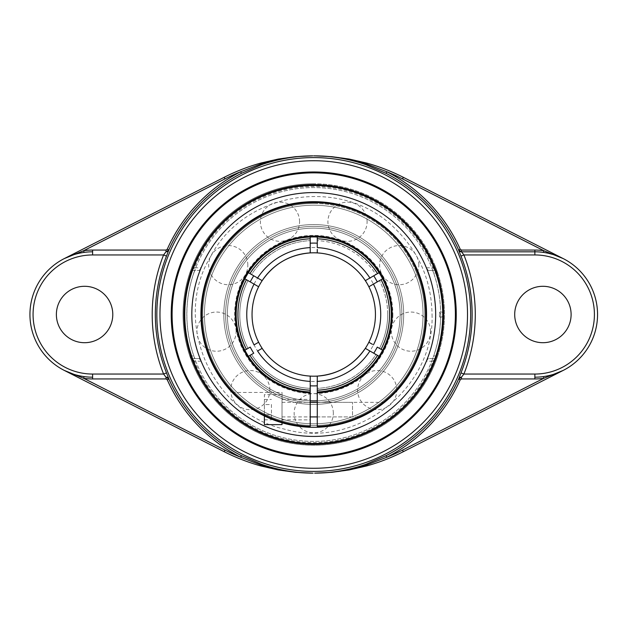 <?xml version="1.0" encoding="UTF-8"?>
<svg xmlns="http://www.w3.org/2000/svg" width="629" height="629" viewBox="0 0 629 629"><rect width="100%" height="100%" fill="white"/><g stroke="black" fill="none" stroke-linecap="round" stroke-linejoin="round"><path stroke-width="0.47" stroke-dasharray="3.15 2.36" d="M172.102 314.5A141.635 141.635 0 0 0 313.745 456.135A141.635 141.635 0 0 0 455.38 314.5A141.635 141.635 0 0 0 313.745 172.865A141.635 141.635 0 0 0 172.102 314.5M563.269 370.379L563.269 370.379A62.688 62.688 0 0 0 563.269 258.621L403.323 177.315A197.679 197.679 0 0 0 224.16 177.315L64.213 258.621A62.688 62.688 0 0 0 64.213 370.379L224.16 451.685A197.679 197.679 0 0 0 403.323 451.685L563.262 370.387M553.717 374.279L548.724 375.631M548.677 375.647L543.487 376.59A62.688 62.688 0 0 1 534.862 377.188M92.62 377.188A62.688 62.688 0 0 1 83.995 376.59L78.845 375.655M78.814 375.647L73.805 374.294M73.766 254.721L78.759 253.369M78.814 253.353L83.995 252.41A62.688 62.688 0 0 1 92.62 251.812M534.862 251.812A62.688 62.688 0 0 1 543.487 252.41L548.645 253.345M201.123 361.211L194.471 361.211L192.529 358.569A2.642 2.642 0 0 1 190.029 356.777L192.529 358.569L199.275 358.569L201.123 361.211A121.924 121.924 0 0 0 426.368 361.211L428.215 358.569L434.954 358.569L433.019 361.211L435.48 362.178A130.738 130.738 0 0 1 192.01 362.178L194.471 361.211A128.096 128.096 0 0 0 433.019 361.211L426.368 361.211M192.01 362.178L189.746 355.928A130.738 130.738 0 0 1 189.746 273.072L192.01 266.822A130.738 130.738 0 0 1 435.48 266.822L433.019 267.789L434.954 270.431A2.642 2.642 0 0 1 437.454 272.223L434.954 270.431L428.215 270.431L434.954 270.431M435.48 266.822L437.745 273.072A130.738 130.738 0 0 1 437.745 355.928L437.454 356.777A2.642 2.642 0 0 1 434.954 358.569L437.454 356.777L435.48 362.178M434.954 358.569L432.61 358.569L433.664 355.928L437.745 355.928M189.746 355.928L193.826 355.928L194.88 358.569L192.529 358.569M432.61 358.569L428.215 358.569M437.745 273.072L433.664 273.072A126.869 126.869 0 0 1 433.664 355.928M433.664 273.072L432.61 270.431M428.215 270.431L426.368 267.789A121.924 121.924 0 0 0 201.123 267.789L199.275 270.431L192.529 270.431L194.471 267.789L192.01 266.822M192.529 270.431L190.029 272.223A2.642 2.642 0 0 1 192.529 270.431L199.275 270.431M194.88 270.431L193.826 273.072L189.746 273.072M193.826 355.928A126.869 126.869 0 0 1 193.826 273.072M199.275 358.569L194.88 358.569M313.745 183.762A130.738 130.738 0 0 0 183.008 314.5A130.738 130.738 0 0 0 313.745 445.238A130.738 130.738 0 0 0 444.483 314.5A130.738 130.738 0 0 0 313.745 183.762M112.788 314.5A28.203 28.203 0 0 0 70.479 290.071A28.203 28.203 0 0 0 70.479 338.929A28.203 28.203 0 0 0 112.788 314.5M571.108 314.5A28.203 28.203 0 0 0 528.8 290.071A28.203 28.203 0 0 0 528.8 338.929A28.203 28.203 0 0 0 571.108 314.5M401.884 314.5A88.139 88.139 0 0 0 313.745 226.361A88.139 88.139 0 0 0 225.607 314.5A88.139 88.139 0 0 0 313.745 402.639A88.139 88.139 0 0 0 401.884 314.5A88.139 88.139 0 0 1 313.745 402.639A88.139 88.139 0 0 1 225.607 314.5A88.139 88.139 0 0 1 313.745 226.361A88.139 88.139 0 0 1 401.884 314.5A88.139 88.139 0 0 1 313.745 402.639A88.139 88.139 0 0 1 225.607 314.5A88.139 88.139 0 0 1 313.745 226.361A88.139 88.139 0 0 1 401.884 314.5M392.866 314.5A79.128 79.128 0 0 1 274.181 383.022A79.128 79.128 0 0 1 274.181 245.978A79.128 79.128 0 0 1 392.866 314.5M377.266 347.106L381.009 349.268A75.716 75.716 0 0 0 381.009 279.732L379.484 280.62A73.955 73.955 0 0 1 379.484 348.38L381.08 349.307A75.802 75.802 0 0 0 381.08 279.693L382.605 278.812A77.564 77.564 0 0 1 382.605 350.188L381.08 349.307M310.215 400.807A86.377 86.377 0 0 1 228.893 298.343A86.377 86.377 0 0 1 342.176 232.942A86.377 86.377 0 0 1 317.268 400.807M317.268 381.394L317.268 390.137A75.716 75.716 0 0 0 377.486 355.369L366.762 349.181M253.746 353.207L250.004 355.369A75.716 75.716 0 0 0 310.215 390.137L310.215 381.394M246.482 279.732L248.007 280.62L246.482 279.732A75.716 75.716 0 0 0 246.482 349.268L250.224 347.106M250.004 273.631L251.529 274.511A73.955 73.955 0 0 1 310.215 240.624L310.215 238.863A75.716 75.716 0 0 0 250.004 273.631L253.746 275.793M310.215 238.863L310.215 247.606M377.486 273.631L375.953 274.511L377.486 273.631A75.716 75.716 0 0 0 317.268 238.863L317.268 247.606M317.268 238.863L317.268 240.624A73.955 73.955 0 0 1 375.953 274.511L377.557 273.591A75.802 75.802 0 0 0 317.268 238.784L317.268 237.015A77.564 77.564 0 0 1 379.083 272.703L377.557 273.591M246.411 349.307L248.007 348.38A73.955 73.955 0 0 1 248.007 280.62L246.411 279.693A75.802 75.802 0 0 0 246.411 349.307L244.878 350.188A77.564 77.564 0 0 1 244.878 278.812L246.411 279.693M246.482 349.268L247.975 348.403M310.215 390.137L310.215 388.376A73.955 73.955 0 0 1 251.529 354.489L249.933 355.409A75.802 75.802 0 0 0 310.215 390.216L310.215 391.985A77.564 77.564 0 0 1 248.408 356.297L249.933 355.409M377.486 355.369L375.953 354.489A73.955 73.955 0 0 1 317.268 388.376L317.268 390.137M377.557 355.409L379.083 356.297A77.564 77.564 0 0 1 317.268 391.985L317.268 390.216A75.802 75.802 0 0 0 377.557 355.409L375.953 354.489A73.955 73.955 0 0 1 317.268 388.376L317.268 390.216M249.933 273.591L248.408 272.703A77.564 77.564 0 0 1 310.215 237.015L310.215 238.784A75.802 75.802 0 0 0 249.933 273.591L251.529 274.511A73.955 73.955 0 0 1 310.215 240.624L310.215 238.784M365.811 348.631L366.448 349.001M381.08 279.693L379.484 280.62A73.955 73.955 0 0 1 379.484 348.38L381.009 349.268M369.655 286.289L372.439 284.685M261.68 280.369L261.043 279.999M260.728 279.819L257.576 278.002M257.835 342.711L255.052 344.315M248.007 280.62A73.955 73.955 0 0 0 248.007 348.38M317.268 238.784L317.268 240.624A73.955 73.955 0 0 1 375.953 274.511M317.268 252.905L317.268 249.406M257.576 350.998L260.681 349.205M261.043 349.001L261.68 348.631M248.408 356.297A77.564 77.564 0 0 0 310.215 391.985L310.215 392.866A78.444 78.444 0 0 1 246.403 274.268A78.444 78.444 0 0 1 381.08 274.268A78.444 78.444 0 0 1 317.268 392.866L317.268 391.985A77.564 77.564 0 0 0 379.083 356.297M251.529 354.489A73.955 73.955 0 0 0 310.215 388.376L310.215 390.216M310.215 376.095L310.215 379.594M317.268 379.594L317.268 376.095M372.439 344.315L370.339 343.104M382.605 350.188A77.564 77.564 0 0 0 382.605 278.812M373.744 275.793L366.809 279.795M366.448 279.999L365.811 280.369M250.224 281.894L254.069 284.119M255.052 284.685L257.151 285.896M310.215 249.406L310.215 252.905M244.878 278.812A77.564 77.564 0 0 0 244.878 350.188M379.083 272.703A77.564 77.564 0 0 0 317.268 237.015M310.215 237.015A77.564 77.564 0 0 0 248.408 272.703M313.745 400.877A86.377 86.377 0 0 0 388.549 271.311A86.377 86.377 0 0 0 238.941 271.311A86.377 86.377 0 0 0 313.745 400.877M313.745 402.639A88.139 88.139 0 0 0 401.884 314.5A88.139 88.139 0 0 0 313.745 226.361A88.139 88.139 0 0 0 225.607 314.5A88.139 88.139 0 0 0 313.745 402.639A88.139 88.139 0 0 0 401.884 314.5A88.139 88.139 0 0 0 313.745 226.361A88.139 88.139 0 0 0 225.607 314.5A88.139 88.139 0 0 0 313.745 402.639A88.139 88.139 0 0 0 401.884 314.5A88.139 88.139 0 0 0 313.745 226.361A88.139 88.139 0 0 0 225.607 314.5A88.139 88.139 0 0 0 313.745 402.639M305.788 253.314A61.697 61.697 0 0 0 300.088 254.336A61.697 61.697 0 0 1 305.788 253.314M268.371 272.695A61.697 61.697 0 0 0 264.597 277.208A61.697 61.697 0 0 1 268.371 272.695M321.694 375.686A61.697 61.697 0 0 0 327.394 374.664A61.697 61.697 0 0 1 321.694 375.686M359.12 356.305A61.697 61.697 0 0 0 362.894 351.792A61.697 61.697 0 0 1 359.12 356.305M313.745 205.211A109.289 109.289 0 0 0 204.449 314.5A109.289 109.289 0 0 0 313.745 423.789A109.289 109.289 0 0 0 423.034 314.5A109.289 109.289 0 0 0 313.745 205.211A109.289 109.289 0 0 0 204.449 314.5A109.289 109.289 0 0 0 313.745 423.789A109.289 109.289 0 0 0 423.034 314.5A109.289 109.289 0 0 0 313.745 205.211A109.289 109.289 0 0 0 204.449 314.5A109.289 109.289 0 0 0 313.745 423.789A109.289 109.289 0 0 0 423.034 314.5A109.289 109.289 0 0 0 313.745 205.211A109.289 109.289 0 0 1 423.034 314.5A109.289 109.289 0 0 1 313.745 423.789A109.289 109.289 0 0 1 204.449 314.5A109.289 109.289 0 0 1 313.745 205.211M435.669 314.5A121.924 121.924 0 0 0 313.745 192.576A121.924 121.924 0 0 0 191.821 314.5A121.924 121.924 0 0 0 313.745 436.424A121.924 121.924 0 0 0 435.669 314.5M439.349 314.5L439.655 316.992L439.97 314.5L439.64 312.015L439.349 314.5M313.745 404.431A89.931 89.931 0 0 0 403.676 314.5A89.931 89.931 0 0 0 313.745 224.569A89.931 89.931 0 0 0 223.814 314.5A89.931 89.931 0 0 0 313.745 404.431A89.931 89.931 0 0 0 403.676 314.5A89.931 89.931 0 0 0 313.745 224.569A89.931 89.931 0 0 0 223.814 314.5A89.931 89.931 0 0 0 313.745 404.431M313.745 203.474A111.026 111.026 0 0 0 202.719 314.5A111.026 111.026 0 0 0 313.745 425.526A111.026 111.026 0 0 0 424.772 314.5A111.026 111.026 0 0 0 313.745 203.474M313.745 201.681A112.819 112.819 0 0 0 200.926 314.5A112.819 112.819 0 0 0 313.745 427.319A112.819 112.819 0 0 0 426.564 314.5A112.819 112.819 0 0 0 313.745 201.681A112.819 112.819 0 0 0 200.942 312.739A112.819 112.819 0 0 0 310.215 427.264A112.819 112.819 0 0 1 200.926 314.5A112.819 112.819 0 0 1 312.566 201.689A112.819 112.819 0 0 1 426.541 312.149A112.819 112.819 0 0 1 317.268 427.264L317.268 392.866M395.201 280.841A88.139 88.139 0 0 1 347.397 395.963A88.139 88.139 0 0 1 232.282 348.159A88.139 88.139 0 0 1 280.086 233.037A88.139 88.139 0 0 1 395.201 280.841A88.139 88.139 0 0 1 347.397 395.963A88.139 88.139 0 0 1 232.282 348.159A88.139 88.139 0 0 1 280.086 233.037A88.139 88.139 0 0 1 395.201 280.841M230.631 348.843A89.931 89.931 0 0 1 279.402 231.386A89.931 89.931 0 0 1 396.86 280.157A89.931 89.931 0 0 1 348.081 397.614A89.931 89.931 0 0 1 230.631 348.843A89.931 89.931 0 0 1 279.402 231.386A89.931 89.931 0 0 1 396.86 280.157A89.931 89.931 0 0 1 348.081 397.614A89.931 89.931 0 0 1 230.631 348.843M416.359 272.105A111.026 111.026 0 0 1 356.14 417.113A111.026 111.026 0 0 1 211.132 356.895A111.026 111.026 0 0 1 271.351 211.887A111.026 111.026 0 0 1 416.359 272.105M418.01 271.421A112.819 112.819 0 0 1 356.824 418.772A112.819 112.819 0 0 1 209.473 357.579A112.819 112.819 0 0 1 270.667 210.228A112.819 112.819 0 0 1 418.01 271.421A112.819 112.819 0 0 1 356.824 418.772A112.819 112.819 0 0 1 209.473 357.579A112.819 112.819 0 0 1 270.667 210.228A112.819 112.819 0 0 1 418.01 271.421M361.518 416.705L362.642 416.17M363.719 415.643L374.381 409.636L381.591 404.636M382.22 404.164L384.343 402.497L382.22 404.164M384.531 402.348L317.268 402.348L317.268 409.636L317.268 402.348M381.567 404.651L380.427 405.501M373.453 410.218L361.046 416.925L317.268 416.925L317.268 409.636L317.268 416.925L352.523 416.925L352.523 402.34L352.523 416.925M317.268 426.383A111.938 111.938 0 0 0 410.092 257.52A111.938 111.938 0 0 0 217.398 257.52A111.938 111.938 0 0 0 310.215 426.383L310.215 427.264M310.215 392.866L310.215 426.383M317.268 391.985A77.564 77.564 0 0 0 391.269 312.149A77.564 77.564 0 0 0 312.566 236.944A77.564 77.564 0 0 0 236.182 314.5A77.564 77.564 0 0 0 310.215 391.985M310.215 409.636L310.215 399.407L310.215 409.636M282.012 409.636L282.012 392.449L282.012 409.636M261.121 414.291L249.737 407.403M232.187 392.449L282.012 392.449M249.713 407.388L251.6 408.661M252.772 409.416L261.121 414.291L277.806 421.438M282.012 394.65L282.012 422.767L264.384 415.95L264.384 394.65L282.012 394.65L282.012 424.614M271.437 404.549L271.437 419.81L271.437 404.549L264.384 404.549L264.384 399.454L264.384 404.549L271.437 404.549M264.384 399.454L271.437 399.454M264.384 414.723L264.384 404.549L264.384 414.723L271.437 414.723L264.384 414.723L264.384 419.81L264.384 414.723M264.384 419.81L271.437 419.81M282.012 405.988L282.012 416.925L282.012 405.988M264.384 424.614L264.384 394.65M426.368 267.789L433.019 267.789A128.096 128.096 0 0 0 194.471 267.789L201.123 267.789M387.7 314.5A73.955 73.955 0 0 1 379.484 348.38M380.726 314.5A66.989 66.989 0 0 1 313.745 381.488A66.989 66.989 0 0 1 246.757 314.5A66.989 66.989 0 0 1 313.745 247.512A66.989 66.989 0 0 1 380.726 314.5M440.662 314.5A126.916 126.916 0 0 0 250.287 204.582A126.916 126.916 0 0 0 250.287 424.418A126.916 126.916 0 0 0 440.662 314.5A126.916 126.916 0 0 0 313.745 187.584A126.916 126.916 0 0 0 186.821 314.5A126.916 126.916 0 0 0 313.745 441.416A126.916 126.916 0 0 0 440.662 314.5M439.64 316.985A2.689 2.689 0 0 0 443.351 314.5A2.689 2.689 0 0 0 439.64 312.015M432.052 314.5C434.71 388.926 355.747 450.175 284.324 429.088C211.572 413.151 171.89 321.443 210.07 257.505C243.596 191.004 342.294 175.373 394.729 228.256C419.048 251.867 431.494 280.613 432.052 314.5M236.119 331.64A19.593 19.593 0 0 0 216.525 312.055A19.593 19.593 0 0 0 196.94 331.64A19.593 19.593 0 0 0 216.525 351.234A19.593 19.593 0 0 0 236.119 331.64M299.569 221.738A19.593 19.593 0 0 0 279.984 202.145A19.593 19.593 0 0 0 260.39 221.738A19.593 19.593 0 0 0 279.984 241.332A19.593 19.593 0 0 0 299.569 221.738M418.82 265.139A19.593 19.593 0 0 0 399.234 245.554A19.593 19.593 0 0 0 379.641 265.139A19.593 19.593 0 0 0 399.234 284.733A19.593 19.593 0 0 0 418.82 265.139M396.789 390.122A19.593 19.593 0 0 0 377.196 370.528A19.593 19.593 0 0 0 357.61 390.122A19.593 19.593 0 0 0 377.196 409.707A19.593 19.593 0 0 0 396.789 390.122M333.331 413.214A19.593 19.593 0 0 0 313.745 393.628A19.593 19.593 0 0 0 294.152 413.214A19.593 19.593 0 0 0 313.745 432.807A19.593 19.593 0 0 0 333.331 413.214M430.55 331.64A19.593 19.593 0 0 0 410.957 312.055A19.593 19.593 0 0 0 391.372 331.64A19.593 19.593 0 0 0 410.957 351.234A19.593 19.593 0 0 0 430.55 331.64M367.092 221.738A19.593 19.593 0 0 0 347.507 202.145A19.593 19.593 0 0 0 327.913 221.738A19.593 19.593 0 0 0 347.507 241.332A19.593 19.593 0 0 0 367.092 221.738M247.842 265.139A19.593 19.593 0 0 0 228.256 245.554A19.593 19.593 0 0 0 208.663 265.139A19.593 19.593 0 0 0 228.256 284.733A19.593 19.593 0 0 0 247.842 265.139M269.88 390.122A19.593 19.593 0 0 0 250.295 370.528A19.593 19.593 0 0 0 230.701 390.122A19.593 19.593 0 0 0 250.295 409.707A19.593 19.593 0 0 0 269.88 390.122M282.012 419.858L310.215 419.858M282.012 399.407L310.215 399.407M282.012 416.925L310.215 416.925M282.012 402.34L310.215 402.34M317.268 402.34L352.523 402.34"/><path stroke-width="0.94" d="M313.745 185.524A128.976 128.976 0 0 1 442.722 314.5A128.976 128.976 0 0 1 313.745 443.476A128.976 128.976 0 0 1 184.769 314.5A128.976 128.976 0 0 1 313.745 185.524A128.976 128.976 0 0 0 184.769 314.5A128.976 128.976 0 0 0 313.745 443.476A128.976 128.976 0 0 0 442.722 314.5A128.976 128.976 0 0 0 313.745 185.524M313.745 444.357A129.857 129.857 0 0 0 426.203 249.571A129.857 129.857 0 0 0 201.288 249.571A129.857 129.857 0 0 0 313.745 444.357M455.38 314.5A141.635 141.635 0 0 1 313.745 456.135A141.635 141.635 0 0 1 172.102 314.5A141.635 141.635 0 0 1 313.745 172.865A141.635 141.635 0 0 1 455.38 314.5M171.222 314.5A142.524 142.524 0 0 0 385.003 437.926A142.524 142.524 0 0 0 385.003 191.074A142.524 142.524 0 0 0 171.222 314.5M386.057 455.663L386.859 457.236A160.371 160.371 0 0 0 460.231 379.759L461.489 378.949L461.489 377.188L458.627 379.043A158.61 158.61 0 0 1 386.057 455.663L365.984 464.273C349.37 470.06 332.261 473.016 314.673 473.15L331.798 472.324L349.205 469.942L366.573 465.963A197.679 197.679 0 0 0 403.323 451.685L563.159 370.434M73.805 374.294L64.213 370.379L224.16 451.685A197.679 197.679 0 0 0 260.917 465.963L278.277 469.942L295.685 472.324L312.817 473.15C295.221 473.016 278.12 470.06 261.507 464.273L241.434 455.663A158.61 158.61 0 0 1 168.863 379.043L166.001 377.188L166.001 378.949L167.251 379.759A160.371 160.371 0 0 0 240.632 457.236L241.434 455.663M261.507 464.273L261.153 465.098L240.632 457.236A195.918 195.918 0 0 1 224.962 450.112L224.16 451.685A197.679 197.679 0 0 0 260.917 465.963L261.153 465.098C278.042 470.358 295.26 473.047 312.817 473.15M543.487 376.59L543.731 378.336L563.269 370.379M563.262 370.387L553.717 374.279M314.673 473.15C332.222 473.047 349.441 470.358 366.33 465.098L386.859 457.236A195.918 195.918 0 0 0 402.529 450.112L543.731 378.336A64.449 64.449 0 0 1 534.862 378.949L534.862 377.188A62.688 62.688 0 0 0 597.55 314.5A62.688 62.688 0 0 0 534.862 251.812L461.427 251.812A3.137 3.129 90 0 1 458.565 249.957L460.986 256.105A158.398 158.398 0 0 1 460.986 372.895L458.667 379.043M166.001 377.188L166.056 377.188A3.137 3.129 -90 0 1 168.918 379.043L166.496 372.895A158.398 158.398 0 0 1 166.496 256.105L168.816 249.957M64.331 370.434L83.759 378.336L83.995 376.59M365.984 464.273L366.573 465.963A197.679 197.679 0 0 0 403.323 451.685L402.529 450.112M313.745 155.85L314.673 155.85L313.745 155.85M241.434 173.337L240.632 171.764A160.371 160.371 0 0 0 167.251 249.241L166.001 250.051L166.001 251.812L168.863 249.957A158.61 158.61 0 0 1 241.434 173.337L261.507 164.727C278.12 158.94 295.221 155.984 312.817 155.85L295.685 156.676L278.277 159.058L260.917 163.037A197.679 197.679 0 0 0 224.16 177.315L64.331 258.566M548.645 253.345L553.717 254.721L563.269 258.621L403.323 177.315A197.679 197.679 0 0 0 366.573 163.037L349.205 159.058L331.798 156.676L314.665 155.85C332.261 155.984 349.37 158.94 365.984 164.727L386.057 173.337A158.61 158.61 0 0 1 458.627 249.957L461.489 251.812L461.489 250.051L460.231 249.241A160.371 160.371 0 0 0 386.859 171.764L386.057 173.337M365.984 164.727L366.33 163.902L386.859 171.764A195.918 195.918 0 0 1 402.529 178.888L403.323 177.315A197.679 197.679 0 0 0 366.573 163.037L366.33 163.902C349.441 158.642 332.222 155.953 314.673 155.85M83.995 252.41L83.759 250.664L64.213 258.621M64.229 258.613L73.766 254.721M168.918 249.957A3.137 3.129 -90 0 1 166.056 251.812L166.001 251.812M312.817 155.85C295.26 155.953 278.042 158.642 261.153 163.902L240.632 171.764A195.918 195.918 0 0 0 224.962 178.888L83.759 250.664A64.449 64.449 0 0 1 92.62 250.051L92.62 251.812A62.688 62.688 0 0 0 29.94 314.5A62.688 62.688 0 0 0 92.62 377.188L92.62 378.949L166.001 378.949M461.489 251.812L534.862 251.812L534.862 250.051L461.489 250.051M563.269 258.621L543.731 250.664L543.487 252.41M261.507 164.727L260.917 163.037A197.679 197.679 0 0 0 224.16 177.315L224.962 178.888M165.954 251.812L163.587 254.949L166.496 256.105M165.954 377.188L163.587 374.051L92.62 374.051A59.551 59.551 0 0 1 33.07 314.5A59.551 59.551 0 0 1 92.62 254.949L163.587 254.949A161.535 161.535 0 0 0 163.587 374.051L166.496 372.895M56.382 314.5A28.203 28.203 0 0 1 84.585 286.297A28.203 28.203 0 0 1 112.788 314.5A28.203 28.203 0 0 1 84.585 342.703A28.203 28.203 0 0 1 56.382 314.5M460.986 372.895L463.903 374.051A161.535 161.535 0 0 0 463.903 254.949L534.862 254.949A59.551 59.551 0 0 1 594.413 314.5A59.551 59.551 0 0 1 534.862 374.051L463.903 374.051L461.427 377.188A3.137 3.129 -90 0 0 458.565 379.043M461.537 251.812L463.903 254.949L460.986 256.105M514.703 314.5A28.203 28.203 0 0 1 542.906 286.297A28.203 28.203 0 0 1 571.108 314.5A28.203 28.203 0 0 1 542.906 342.703A28.203 28.203 0 0 1 514.703 314.5M313.745 436.424A121.924 121.924 0 0 0 435.669 314.5A121.924 121.924 0 0 0 313.745 192.576A121.924 121.924 0 0 0 191.821 314.5A121.924 121.924 0 0 0 313.745 436.424A121.924 121.924 0 0 0 419.331 253.534A121.924 121.924 0 0 0 208.152 253.534A121.924 121.924 0 0 0 313.745 436.424M381.009 279.732L377.266 281.894A71.399 71.399 0 0 0 373.744 275.793L375.953 274.511M317.268 400.807A86.377 86.377 0 0 1 310.215 400.807M373.744 353.207A71.399 71.399 0 0 0 377.266 347.106L382.605 350.188M310.215 385.813A71.399 71.399 0 0 0 317.268 385.813M244.878 350.188L250.224 347.106A71.399 71.399 0 0 0 253.746 353.207L248.408 356.297M248.007 280.62L250.224 281.894A71.399 71.399 0 0 1 253.746 275.793L262.159 280.652A61.697 61.697 0 0 1 365.323 280.652L379.083 272.703M317.268 243.187A71.399 71.399 0 0 0 310.215 243.187M251.529 354.489L250.004 355.369M379.083 356.297L365.394 348.395M382.605 278.812L368.869 286.745A61.697 61.697 0 0 1 375.442 314.5A61.697 61.697 0 0 0 305.788 253.314A61.697 61.697 0 0 1 368.853 342.247L372.439 344.315M369.223 286.541L369.655 286.289M372.439 284.685L377.266 281.894M248.408 272.703L257.576 278.002A66.989 66.989 0 0 1 310.215 247.606L310.215 249.406M258.613 286.745L254.053 284.104A66.989 66.989 0 0 0 254.053 344.896L258.613 342.255M258.26 342.459L257.835 342.711M255.052 344.315L254.069 344.881M317.268 249.406L317.268 252.905M317.268 237.015L317.268 247.606A66.989 66.989 0 0 1 369.915 278.002M375.442 314.5A61.697 61.697 0 0 1 362.894 351.792A61.697 61.697 0 0 0 375.442 314.5A61.697 61.697 0 0 1 368.853 342.247L368.853 342.247A61.697 61.697 0 0 1 262.159 348.348L257.576 350.998A66.989 66.989 0 0 0 310.215 381.394L310.215 376.095A61.697 61.697 0 0 1 262.159 280.652A61.697 61.697 0 0 1 310.215 252.905L310.215 237.015M310.215 379.594L310.215 390.216A75.802 75.802 0 0 1 249.933 355.409M365.48 348.12C353.852 365.095 337.781 374.42 317.268 376.095L317.268 392.866A78.444 78.444 0 0 0 381.08 274.268A78.444 78.444 0 0 0 246.403 274.268A78.444 78.444 0 0 0 310.215 392.866L310.215 390.216M369.915 350.998A66.989 66.989 0 0 1 317.268 381.394L317.268 379.594M370.339 343.104L369.223 342.459M365.394 280.605L365.347 280.636A61.697 61.697 0 0 1 368.853 286.753M254.069 284.119L255.052 284.685M257.151 285.896L258.26 286.541M254.053 284.104L244.878 278.812M377.557 355.409A75.802 75.802 0 0 1 317.268 390.216M381.08 279.693A75.802 75.802 0 0 1 381.08 349.307M246.411 349.307A75.802 75.802 0 0 1 246.411 279.693M317.268 238.784A75.802 75.802 0 0 1 377.557 273.591M249.933 273.591A75.802 75.802 0 0 1 310.215 238.784M300.088 254.336A61.697 61.697 0 0 0 268.371 272.695A61.697 61.697 0 0 1 300.088 254.336M264.597 277.208A61.697 61.697 0 0 0 321.694 375.686A61.697 61.697 0 0 1 264.597 277.208M327.394 374.664A61.697 61.697 0 0 0 359.12 356.305A61.697 61.697 0 0 1 327.394 374.664M310.215 427.264L310.215 426.383A111.938 111.938 0 0 1 217.398 257.52A111.938 111.938 0 0 1 410.092 257.52A111.938 111.938 0 0 1 317.268 426.383L317.268 427.264A112.819 112.819 0 0 0 426.541 312.149A112.819 112.819 0 0 0 312.566 201.689A112.819 112.819 0 0 0 200.926 314.5A112.819 112.819 0 0 0 313.745 427.319A112.819 112.819 0 0 0 426.564 314.5A112.819 112.819 0 0 0 313.745 201.681M361.046 416.925L361.518 416.705M362.642 416.17L363.719 415.643M380.427 405.501L373.453 410.218M317.268 392.866L317.268 426.383M310.215 391.985A77.564 77.564 0 0 1 236.182 314.5A77.564 77.564 0 0 1 312.566 236.944A77.564 77.564 0 0 1 391.269 312.149A77.564 77.564 0 0 1 317.268 391.985M310.215 426.383L310.215 392.866M249.737 407.403L239.295 399.266L249.713 407.388M234.145 394.454L232.187 392.449L234.145 394.454M251.6 408.661L252.772 409.416M277.806 421.438L282.012 422.767L282.012 424.614L264.384 424.614L264.384 415.95L261.121 414.291M313.745 468.275A153.775 153.775 0 0 1 180.57 237.613A153.775 153.775 0 0 1 446.912 237.613A153.775 153.775 0 0 1 313.745 468.275M460.231 379.759L458.627 379.043M461.489 378.949L534.862 378.949M168.863 379.043L167.251 379.759M224.962 450.112L83.759 378.336A64.449 64.449 0 0 0 92.62 378.949M167.251 249.241L168.863 249.957M166.001 250.051L92.62 250.051M458.627 249.957L460.231 249.241M402.529 178.888L543.731 250.664A64.449 64.449 0 0 0 534.862 250.051M313.745 471.404A156.904 156.904 0 0 0 470.649 314.5A156.904 156.904 0 0 0 313.745 157.596A156.904 156.904 0 0 0 156.841 314.5A156.904 156.904 0 0 0 313.745 471.404M92.62 251.812L92.62 254.949M534.862 254.949L534.862 251.812M534.862 374.051L534.862 377.188M92.62 377.188L92.62 374.051M373.437 344.896A66.989 66.989 0 0 0 373.437 284.104M310.215 252.905C289.71 254.58 273.639 263.905 262.01 280.88M310.215 416.925L317.268 416.925M310.215 402.34L317.268 402.34"/></g></svg>
